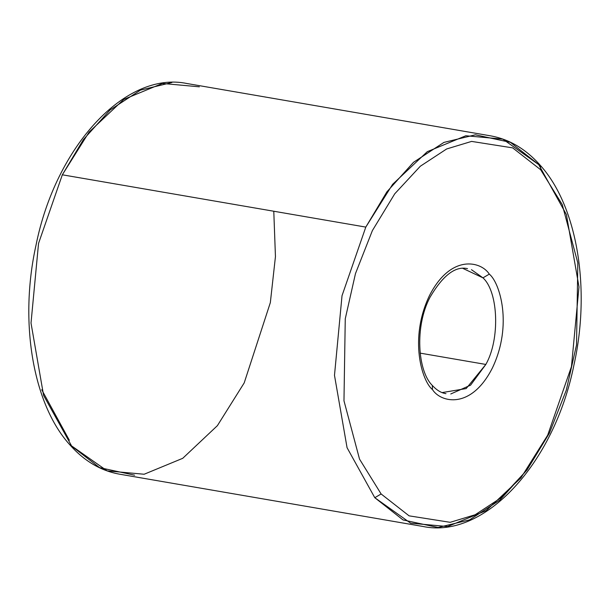 <?xml version="1.0" encoding="UTF-8"?>
<svg xmlns="http://www.w3.org/2000/svg" width="610" height="610" viewBox="0 0 610 610"><rect width="100%" height="100%" fill="white"/><g stroke="black" fill="none" stroke-linecap="round" stroke-linejoin="round"><path stroke-width="0.91" d="M199.34 86.811L162.374 83.463L123.8 99.392L89.136 132.042L62.327 174.803L365.802 227.095L342.019 295.713L334.486 375.341L347.067 447.709L374.784 497.699L381.128 493.978L359.534 459.132L343.971 400.785L345.26 318.794L355.47 273.608L372.382 230.588L394.746 193.797L420.336 166.217L446.657 148.962L471.606 141.406L512.69 147.879L540.666 169.755L512.69 147.879L471.606 141.406L446.657 148.962L420.336 166.217L394.746 193.797L372.382 230.588L355.47 273.608L345.26 318.794L343.971 400.785L359.534 459.132L381.128 493.978L409.096 515.846L450.188 522.32L475.129 514.764L501.45 497.516L527.048 469.929L549.404 433.138L566.316 390.118L576.526 344.94L577.815 262.94L562.252 204.594L540.666 169.755L540.483 165.554L540.666 169.755L562.252 204.594L577.815 262.94L576.526 344.94L566.316 390.118L549.404 433.138L527.048 469.929L501.45 497.516L475.129 514.764L450.188 522.32L409.096 515.846L381.128 493.978L374.784 497.699L403.05 519.941L438.087 527.482L469.547 519.888L499.956 499.994L526.575 470.455L547.673 435.197L520.864 477.958L486.2 510.608L447.626 526.537L410.66 523.189L374.784 497.699L347.067 447.709L334.486 375.341L342.019 295.713L365.802 227.095L392.611 184.342L427.274 151.684L465.849 135.755L502.808 139.111L538.691 164.593L566.408 214.59L578.989 286.952L571.456 366.587L547.673 435.197M441.991 392.604L466.162 388.578L485.834 364.444C500.108 339.564 498.53 291.938 482.96 277.847L489.304 274.126C481.229 261.255 450.828 253.546 429.371 295.797C408.769 339.023 422.12 381.372 432.482 389.599C422.12 381.372 408.769 339.023 429.371 295.797C450.828 253.546 481.229 261.255 489.304 274.126C499.666 282.354 513.018 324.711 492.415 367.937C470.958 410.179 440.565 402.478 432.482 389.599L432.307 385.406L432.482 389.599C440.565 402.478 470.958 410.179 492.415 367.937C513.018 324.711 499.666 282.354 489.304 274.126L482.96 277.847C498.53 291.938 500.108 339.564 485.834 364.444L470.569 385.177L450.767 393.976M273.783 211.235L275.445 256.612L270.337 302.621L244.198 382.905L270.337 302.621L275.445 256.612L273.783 211.235M134.612 475.19L99.575 467.649L69.517 444.446L107.192 470.889L144.151 474.245L182.725 458.316L217.389 425.658L244.198 382.905M485.834 364.444L420.115 353.121L485.834 364.444M462.708 268.324L482.96 277.847L471.477 269.696M538.691 164.593L510.425 142.351L475.388 134.81L443.928 142.404L413.519 162.298L386.9 191.837L365.802 227.095L62.327 174.803L38.544 243.413L31.011 323.048L43.592 395.41L71.309 445.407L43.592 395.41L31.011 323.048L38.544 243.413L62.327 174.803L83.425 139.545L110.044 110.006L140.452 90.112L171.913 82.518M69.334 440.245L41.732 389.744M540.483 165.554C577.144 206.195 590.953 288.286 574.025 364.612C554.292 463.783 484.271 539.392 423.073 526.483L119.606 474.183C100.703 470.821 84.005 460.901 69.517 444.446C32.856 403.805 19.047 321.714 35.975 245.388C55.708 146.217 125.729 70.607 186.927 83.517L490.394 135.816C509.297 139.179 525.995 149.099 540.483 165.554M445.963 393.656C441.228 392.954 436.676 390.209 432.307 385.406C417.697 371.254 414.396 326.419 430.103 297.108C442.959 275.323 455.426 265.83 467.512 268.644"/></g></svg>
